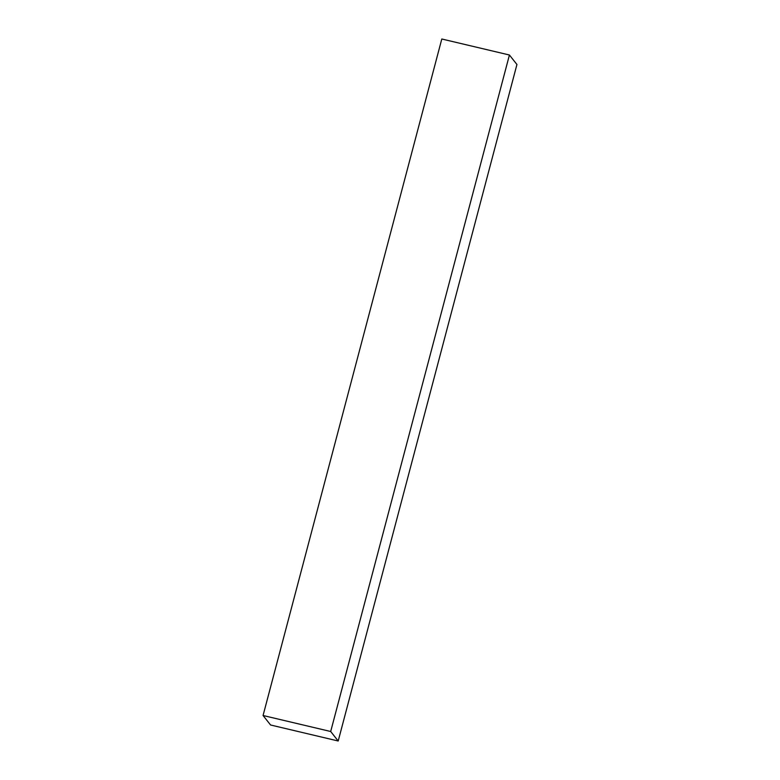 <?xml version="1.0" encoding="UTF-8"?>
<svg xmlns="http://www.w3.org/2000/svg" width="780" height="780" viewBox="0 0 780 780"><rect width="100%" height="100%" fill="white"/><g stroke="black" fill="none" stroke-linecap="round" stroke-linejoin="round"><path stroke-width="1.17" d="M338.198 741L516.935 64.496L338.198 741L330.691 731.504L263.065 715.504L270.572 724.99L338.198 741L270.572 724.99L263.065 715.504L441.802 39L263.065 715.504L330.691 731.504L509.428 55.01L330.691 731.504L338.198 741M441.802 39L509.428 55.01L516.935 64.496L509.428 55.01L441.802 39"/></g></svg>
